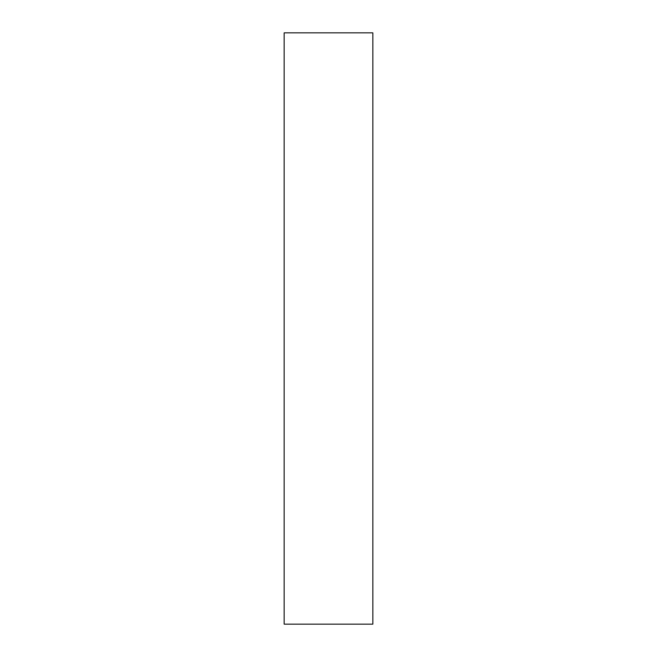<?xml version="1.0" encoding="UTF-8"?>
<svg xmlns="http://www.w3.org/2000/svg" width="657" height="657" viewBox="0 0 657 657"><rect width="100%" height="100%" fill="white"/><g stroke="black" fill="none" stroke-linecap="round" stroke-linejoin="round"><path stroke-width="0.99" d="M372.848 624.15L372.848 32.85L284.153 32.85L284.153 624.15L372.848 624.15"/></g></svg>
